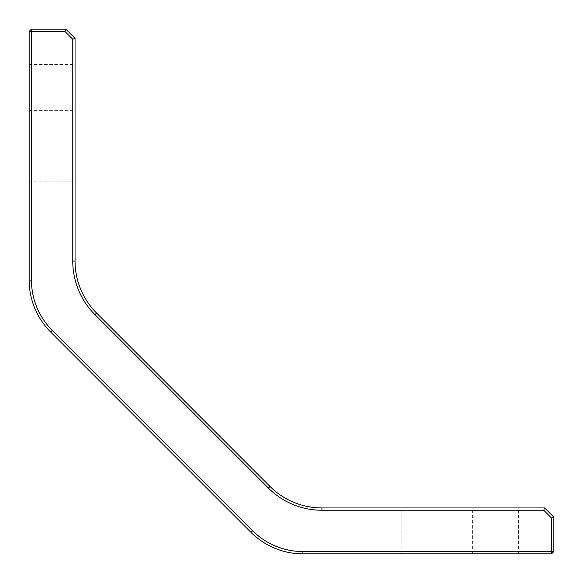 <?xml version="1.0" encoding="UTF-8"?>
<svg xmlns="http://www.w3.org/2000/svg" width="583" height="583" viewBox="0 0 583 583"><rect width="100%" height="100%" fill="white"/><g stroke="black" fill="none" stroke-linecap="round" stroke-linejoin="round"><path stroke-width="0.44" stroke-dasharray="2.92 2.19" d="M74.967 131.663L75.054 124.376L74.967 131.663M29.15 64.494L29.15 110.406L29.15 64.494L75.054 64.494L75.054 110.406L75.054 64.494M29.15 110.406L75.054 110.406M29.15 181.094L29.15 227.006L29.15 181.094L75.054 181.094L75.054 227.006L75.054 181.094M29.15 227.006L75.054 227.006M472.594 553.85L518.506 553.85L472.594 553.85L472.594 507.946L518.506 507.946L472.594 507.946M518.506 553.85L518.506 507.946M355.994 553.85L401.906 553.85L355.994 553.85L355.994 507.946L401.906 507.946L355.994 507.946M401.906 553.85L401.906 507.946M74.967 241.697L74.967 249.954L75.054 241.697M75.054 142.237L75.054 151.055L75.054 142.237M75.054 124.019L75.054 126.001M75.054 166.978L74.967 156.652L75.054 166.978M74.967 132.144L74.967 124.376L75.054 132.144M75.054 261.075L75.054 38.332L65.872 29.15L31.446 29.15L31.446 31.446L64.924 31.446L72.758 39.28L72.758 261.075A75.746 75.746 0 0 0 94.942 314.638L268.362 488.058A75.746 75.746 0 0 0 321.925 510.242L543.72 510.242L551.554 518.076L551.554 551.554L302.912 551.554A71.155 71.155 0 0 1 252.592 530.712L52.288 330.408A71.155 71.155 0 0 1 31.446 280.088L31.446 31.446L29.15 31.446L29.15 280.088A73.451 73.451 0 0 0 50.663 332.026L250.974 532.337A73.451 73.451 0 0 0 302.912 553.85L551.554 553.85L551.554 551.554L553.85 551.554L553.85 517.128L544.668 507.946L321.925 507.946A73.451 73.451 0 0 1 269.987 486.433L96.567 313.013A73.451 73.451 0 0 1 75.054 261.075L72.758 261.075M74.967 148.046L74.967 140.445L75.054 148.046M75.054 147.361L75.054 145.859L74.967 147.361M543.72 510.242L544.668 507.946M551.554 518.076L553.85 517.128M75.054 38.332L72.758 39.28M551.554 553.85L553.85 551.554M65.872 29.15L64.924 31.446M31.446 29.15L29.15 31.446M74.967 141.013L74.967 150.917L75.054 141.013M74.967 126.999L74.967 134.848L75.054 126.999M74.967 129.156L74.967 134.848L75.054 129.156M74.967 134.986L74.967 124.376L75.054 134.986M74.967 133.23L75.054 126.139L74.967 133.23M74.967 131.561L75.054 124.522L74.967 131.561M74.967 163.131L75.054 156.652L74.967 163.131M74.967 126.001L74.967 124.019M74.967 126.635L75.054 130.796L74.967 126.635M74.967 142.15L74.967 150.917L75.054 142.15M74.967 150.917L75.054 140.583L74.967 150.917M74.967 237.536L75.054 246.624L75.054 237.536M74.967 237.835L74.967 249.954L75.054 237.835M74.967 241.369L74.967 246.616L75.054 241.369M74.967 237.339L74.967 246.624L74.967 237.339M74.967 239.562L74.967 244.299L75.054 239.562M74.967 233.914L74.967 249.954L74.967 233.914M321.925 510.242L321.925 507.946M269.987 486.433L268.362 488.058M96.567 313.013L94.942 314.638M252.592 530.712L250.974 532.337M302.912 553.85L302.912 551.554M52.288 330.408L50.663 332.026M31.446 280.088L29.15 280.088"/><path stroke-width="0.87" d="M75.054 38.332L75.054 261.075A73.451 73.451 0 0 0 96.567 313.013L269.987 486.433A73.451 73.451 0 0 0 321.925 507.946L544.668 507.946L553.85 517.128L553.85 551.554L551.554 553.85L302.912 553.85A73.451 73.451 0 0 1 250.974 532.337L50.663 332.026A73.451 73.451 0 0 1 29.15 280.088L29.15 31.446L31.446 31.446L31.446 280.088A71.155 71.155 0 0 0 52.288 330.408L252.592 530.712A71.155 71.155 0 0 0 302.912 551.554L551.554 551.554L551.554 518.076L543.72 510.242L321.925 510.242A75.746 75.746 0 0 1 268.362 488.058L94.942 314.638A75.746 75.746 0 0 1 72.758 261.075L72.758 39.28L64.924 31.446L31.446 31.446L31.446 29.15L65.872 29.15L75.054 38.332L72.758 39.28M553.85 551.554L551.554 551.554L551.554 553.85M551.554 518.076L553.85 517.128M31.446 29.15L29.15 31.446M543.72 510.242L544.668 507.946M65.872 29.15L64.924 31.446M250.974 532.337L252.592 530.712M302.912 551.554L302.912 553.85M50.663 332.026L52.288 330.408M29.15 280.088L31.446 280.088M321.925 510.242L321.925 507.946M268.362 488.058L269.987 486.433M94.942 314.638L96.567 313.013M75.054 261.075L72.758 261.075"/></g></svg>
